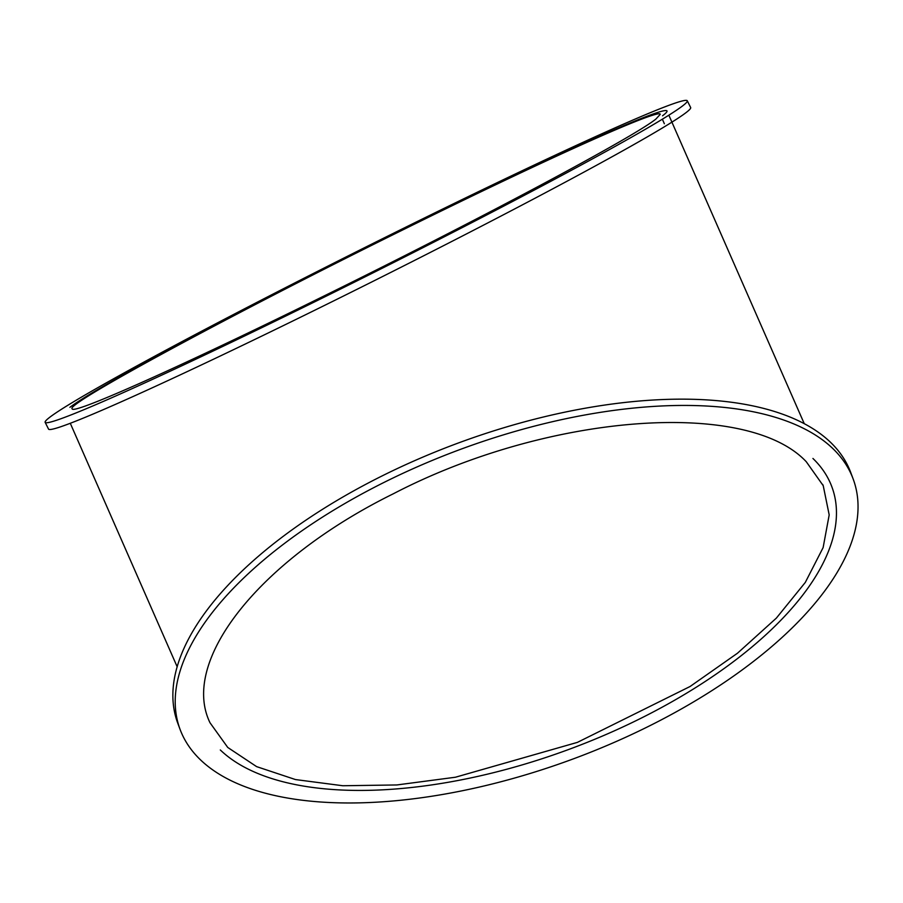 <?xml version="1.0" encoding="UTF-8"?>
<svg xmlns="http://www.w3.org/2000/svg" width="903" height="903" viewBox="0 0 903 903"><rect width="100%" height="100%" fill="white"/><g stroke="black" fill="none" stroke-linecap="round" stroke-linejoin="round"><path stroke-width="1.35" d="M662.531 115.81A336.39 12.326 -26.6 0 0 667.012 110.967M667.001 110.945A336.39 12.326 -26.6 0 0 389.554 236.157A336.39 12.326 -26.6 0 0 69.903 407.321M45.15 422.344L48.536 429.094A359.067 13.161 -26.6 0 0 375.49 280.088A359.067 13.161 -26.6 0 0 690.66 107.536L687.285 100.786A359.067 13.161 153.4 0 1 372.104 273.327A359.067 13.161 153.4 0 1 45.15 422.344A359.067 13.161 153.4 0 1 49.925 417.141A359.067 13.161 153.4 0 1 391.123 234.441A359.067 13.161 153.4 0 1 687.285 100.786M812.937 458.464A336.39 154.323 -20.4 0 1 830.308 482.981A336.39 154.323 -20.4 0 1 831.844 486.762A336.39 154.323 -20.4 0 1 604.209 735.302A336.39 154.323 -20.4 0 1 220.309 749.964M853.098 478.838L850.75 472.551A359.067 164.718 159.6 0 0 830.568 442.346A359.067 164.718 159.6 0 0 420.787 458.002A359.067 164.718 159.6 0 0 177.801 723.303L180.148 729.59A359.067 164.718 -20.4 0 1 423.123 464.289A359.067 164.718 -20.4 0 1 832.916 448.633A359.067 164.718 -20.4 0 1 853.098 478.838A359.067 164.718 -20.4 0 1 574.139 758.576A359.067 164.718 -20.4 0 1 180.148 729.59M655.871 119.083C632.664 137.753 472.213 223.176 319.301 298.306C182.259 365.929 71.8 415.312 72.184 408.777C63.842 404.995 234.295 312.856 405.503 228.583C545.739 159.21 660.77 107.626 660.24 114.354L655.871 119.083M806.277 461.738L823.231 485.679L829.191 514.902L823.13 547.59L805.295 582.424L776.354 618.115L737.458 653.241L690.061 686.506L577.389 742.379L455.462 777.223L396.846 784.955L342.813 785.745L295.462 779.56L256.61 766.624L227.748 747.447L210.004 722.75C179.562 660.251 260.606 559.16 393.527 493.681C546.981 413.834 746.883 398.302 806.277 461.738M177.214 666.877L70.287 423.281M804.223 423.597L668.852 115.189M662.362 119.207L664.348 123.734M822.667 484.414L823.22 485.679"/></g></svg>

